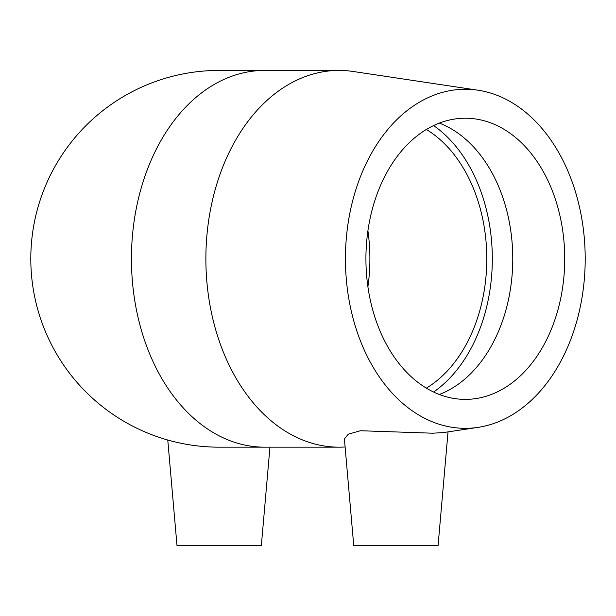 <?xml version="1.0" encoding="UTF-8"?>
<svg xmlns="http://www.w3.org/2000/svg" width="616" height="616" viewBox="0 0 616 616"><rect width="100%" height="100%" fill="white"/><g stroke="black" fill="none" stroke-linecap="round" stroke-linejoin="round"><path stroke-width="0.92" d="M426.357 129.476A140.579 99.399 -90 0 1 486.794 258.797A140.579 99.399 -90 0 1 426.357 388.126M367.906 230.823A140.579 99.399 -90 0 1 367.906 286.771M219.157 70.424A188.373 188.373 0 0 0 30.8 258.797A188.373 188.373 0 0 0 219.157 447.17M477.97 427.388A169.539 119.881 -90 0 1 465.319 428.336A169.539 119.881 -90 0 1 345.607 249.842A169.539 119.881 -90 0 1 477.97 90.206A169.539 119.881 -90 0 1 585.2 258.797A169.539 119.881 -90 0 1 477.97 427.388L443.374 432.578L432.686 433.202L360.468 430.73L348.325 434.149L344.406 438.885L353.738 545.576L438.084 545.576L448.032 431.878M345.114 446.977A188.373 133.202 -90 0 1 339.077 447.17A188.373 133.202 -90 0 1 205.875 258.797A188.373 133.202 -90 0 1 339.077 70.424A188.373 133.202 -90 0 1 353.13 71.479L477.97 90.206M339.077 447.17L264.649 447.17A188.373 133.202 -90 0 1 131.447 258.805A188.373 133.202 -90 0 1 264.634 70.424L219.173 70.424M433.595 125.572A148.387 104.928 -90 0 1 492.315 258.797A148.387 104.928 -90 0 1 433.595 392.022M439.339 123.108A140.579 99.399 -90 0 1 512.766 258.797A140.579 99.399 -90 0 1 439.339 394.486M465.319 399.376A140.579 99.399 -90 0 1 365.919 258.797A140.579 99.399 -90 0 1 465.319 118.218A140.579 99.399 -90 0 1 564.726 258.797A140.579 99.399 -90 0 1 465.319 399.376M167.768 440.024L177 545.576L261.346 545.576L269.954 447.17M264.649 447.17L219.173 447.17M339.077 70.424L264.649 70.424"/></g></svg>
